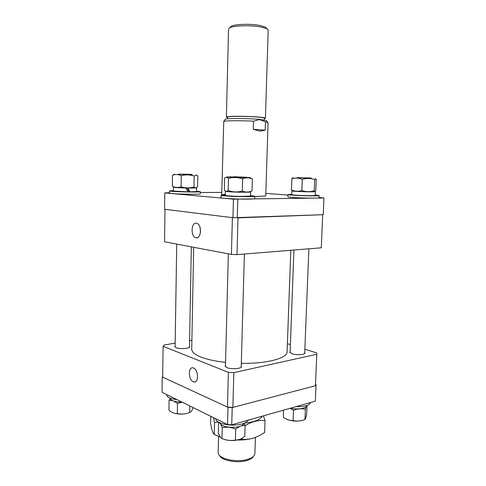 <?xml version="1.0" encoding="UTF-8"?>
<svg xmlns="http://www.w3.org/2000/svg" width="486" height="486" viewBox="0 0 486 486"><rect width="100%" height="100%" fill="white"/><g stroke="black" fill="none" stroke-linecap="round" stroke-linejoin="round"><path stroke-width="0.73" d="M315.529 384.226L315.961 384.383L316.015 385.586L232.205 407.578L231.737 424.807L227.551 424.551L162.045 392.275L162.251 376.972L228.001 407.329L232.205 407.578M316.015 385.586L315.353 401.163L231.737 424.807M227.551 424.551L228.001 407.329M162.689 376.334L162.251 376.972M290.148 351.712L289.856 352.235L291.958 353.765C296.247 355.29 305.232 354.762 304.977 353.006L304.728 352.453M175.1 346.081L174.826 346.603L176.12 347.727C179.814 349.337 190.081 348.535 189.74 346.682L189.485 346.16M225.492 365.478L225.182 366.104L226.95 367.647C231.281 369.512 241.834 368.68 241.506 366.517L241.232 365.879M193.543 368.005L192.887 367.817C187.997 366.73 188.368 379.961 193.27 381.789L194.206 382.032C198.968 382.725 198.355 369.627 193.543 368.005M304.856 349.197L316.72 352.939L316.793 354.27L233.821 372.634L228.365 372.331L163.102 346.281L164.098 345.03L175.148 343.104M287.378 343.687L290.409 344.641M189.589 340.595L191.891 340.194M316.793 354.27L315.463 385.726L232.879 407.402L233.821 372.634M228.365 372.331L227.46 407.08L162.676 377.166L163.102 346.281M227.46 407.08L232.879 407.402M316.799 354.154L315.463 385.726M225.571 362.386C212.99 360.958 203.591 358.644 197.383 355.448C193.574 353.395 191.684 351.305 191.715 349.167L193.665 247.283M290.81 250.272L287.08 351.828C287.536 358.164 266.778 363.844 241.305 363.34M230.297 27.283L231.421 26.189C235.175 24.039 251.426 23.644 260.344 25.533L265.465 27.143L266.528 28.297M265.417 118.226L268.181 30.181L267.027 28.832L261.432 27.088C251.675 25.041 233.839 25.466 229.769 27.793L228.542 29.069L226.385 117.138C225.54 116.063 246.973 115.99 258.716 117.059C263.102 117.448 265.332 117.837 265.417 118.226L264.287 118.627M227.46 118.827L227.503 117.169C226.713 116.16 246.894 116.087 257.969 117.096C262.112 117.466 264.22 117.831 264.299 118.201L264.25 119.854M253.291 456.5C252.398 458.019 250.509 459.27 247.617 460.248C238.316 463.608 221.61 460.74 219.611 455.558M218.572 436.385L218.178 452.478L218.518 454.027C220.45 459.568 238.407 462.702 248.389 459.106C251.529 458.043 253.558 456.682 254.47 455.036L254.895 453.505L255.399 437.406M253.649 418.61L247.884 420.42M252.058 419.06L248.881 419.959M225.146 119.447L225.346 119.173C226.919 118.244 248 118.329 259.469 119.337L266.528 120.601M254.761 196.557L265.733 195.992L268.059 122.824L259.579 119.58L253.492 121.16C240.71 120.498 225.261 120.637 223.736 121.391L221.731 194.765L222.375 195.026M265.447 122.12L265.198 130.151L260.162 131.153L253.255 129.312L253.492 121.16M253.255 129.312L265.198 130.151M227.491 117.6L226.385 117.138M190.876 174.34L178.471 174.097L190.876 174.34M166.643 394.541L167.044 396.09C168.466 397.84 171.771 399.018 176.953 399.62M170.27 398.174L170.562 399.213C172.287 401.084 176.072 402.037 181.928 402.068M170.27 398.32L169.104 400.233L172.597 400.646M173.788 401.084L177.481 403.423L182.147 402.177M189.789 412.517C184.388 414.54 178.787 414.637 172.998 412.802M193.337 407.693L191.162 411.691L189.668 412.547C185.537 414.115 181.418 414.455 177.311 413.568C175.082 413.677 172.852 412.991 170.616 411.508L168.952 410.263L169.104 400.233M189.668 412.547L189.795 405.95M177.311 413.568L177.481 403.423M213.506 417.632L214.545 422.492L214.259 434.496L213.409 433.463C212.388 431.714 211.453 428.354 210.59 423.397L210.754 416.271M245.114 425.529C252.04 421.544 258.686 419.91 265.046 420.627L264.657 432.485L261.334 434.551C254.931 438.244 248.516 439.842 242.101 439.338L238.936 439.636M242.131 438.208L242.101 439.338M265.046 420.627L263.448 415.84M220.176 436.993L214.259 434.496M214.545 422.492L218.402 422.109M244.737 423.033C254.524 422.024 260.356 419.74 262.24 416.18M218.931 436.525L220.225 437.06M237.387 440.037C243.99 440.128 249.676 439.368 254.439 437.752M233.693 176.746L245.898 177.22L233.693 176.746M299.188 177.712L311.083 177.991L299.188 177.712M215.754 418.738C215.249 422.626 227.09 426.101 237.235 424.873C243.334 424.102 246.912 422.553 247.963 420.22M295.938 406.654C304.613 406.758 309.473 405.385 310.518 402.53M219.69 422.765C221.355 426.131 226.695 427.619 235.698 427.23C240.643 426.599 243.395 425.317 243.948 423.367M290.421 408.216C297.456 409.898 306.873 408.38 306.654 405.658L306.66 405.549M229.27 427.23L235.71 428.998L239.805 426.435M241.348 425.864L245.12 425.396L244.081 423.318M239.513 439.441L234.774 440.431C230.121 440.796 226.136 440.267 222.813 438.846M245.12 425.396L244.798 436.337L242.575 437.941C240.157 439.447 237.763 440.164 235.4 440.091C230.874 440.905 226.391 440.377 221.95 438.512L222.23 427.461L228.633 427.158M235.4 440.091L235.71 428.998M221.95 438.512L220.614 437.54L218.323 433.263L218.591 422.407L219.769 423.136M220.851 424.557L222.23 427.461M307.037 405.421L306.642 415.074L305.36 419.09L304.965 419.515L305.384 409.285L306.028 406.843M304.965 419.515C300.986 421.113 297.013 421.465 293.064 420.584L293.459 410.299C297.517 408.708 301.49 408.368 305.384 409.285M290.075 408.313L293.459 410.299M293.064 420.584C289.79 420.669 286.588 419.594 283.447 417.359L283.393 410.202M303.3 420.098C297.76 421.696 292.201 421.411 286.619 419.224M192.237 174.614L178.319 174.243M174.043 187.256L174.237 187.371C176.363 187.912 198.021 188.325 196.016 187.79M174.371 174.274L172.773 175.221C175.592 174.14 178.429 174.31 181.278 175.744C185.634 174.504 189.923 174.595 194.157 176.029L196.253 174.948L197.887 175.883L197.516 186.818C196.326 188.088 195.135 188.143 193.95 186.989C189.68 188.252 185.391 188.179 181.096 186.77C178.125 187.912 175.203 187.724 172.336 186.211L173.496 186.922M178.423 174.146L192.14 174.51M172.5 175.325L172.336 186.211M181.278 175.744L181.096 186.77M194.157 176.029L193.95 186.989M187.086 188.003L188.975 191.654L189.959 191.842L187.839 188.015M173.502 187.274L173.441 191.004L173.763 191.126L187.906 191.824L185.804 187.997L173.909 187.171M196.223 187.73L187.973 188.039M196.581 187.845L196.508 191.563L189.959 191.842M173.447 190.585L169.62 190.913L169.59 193.106L170.021 193.282C173.32 194.139 201.228 194.649 200.262 193.847L200.305 191.66L196.514 191.144M169.62 190.913L170.057 191.077C173.35 191.879 201.271 192.413 200.305 191.66M187.845 191.709L189.303 191.715M196.083 237.775C201.319 239.076 202.091 224.696 196.836 223.353L196.368 223.244C190.998 222.145 190.555 236.822 195.913 237.739L196.083 237.775M231.427 254.415L232.387 217.655L165.003 209.32L164.554 241.785L231.427 254.415L237.004 254.634L321.289 247.805L322.692 214.709L321.289 247.805M237.004 254.634L238 217.85L322.692 214.709M200.299 228.444L200.493 232.174M200.165 227.867L200.414 232.764M225.297 194.315L221.731 194.765M233.438 199.145L323.955 198.002L323.251 214.691L232.952 217.728L233.438 199.145L164.784 192.906L169.596 192.729M200.287 192.529L221.792 192.389M265.812 193.385L287.937 195.074M319.029 197.45L323.955 198.002M237.8 199.284L237.302 217.88M232.952 217.728L164.56 209.266L164.784 192.906M291.825 194.242L287.955 194.558L287.876 196.775L289.158 197.103C294.814 197.978 319.91 198.537 319.01 197.772L319.108 195.542L315.244 194.983M287.955 194.558L289.237 194.862C294.899 195.694 320.001 196.259 319.108 195.542M292.584 190.779L291.946 190.901L291.807 194.673L292.76 194.904C297.001 195.524 315.876 195.955 315.226 195.415L315.378 191.63L315.062 191.52M291.946 190.901L292.9 191.101C297.146 191.66 316.034 192.104 315.378 191.63M311.228 178.149L297.104 177.73M292.681 190.84L293.228 191.089C297.462 191.691 317.887 192.098 314.642 191.527M293.35 177.979L292.147 178.332L291.831 178.872C295.318 177.669 298.811 177.827 302.31 179.346L301.879 190.536C298.307 191.672 294.826 191.466 291.424 189.917L292.469 190.706M297.213 177.633L311.131 178.04M291.831 178.872L291.424 189.917M302.31 179.346C306.502 178.076 310.633 178.162 314.697 179.607L314.242 190.737C310.08 192.019 305.961 191.952 301.879 190.536M314.697 179.607L315.365 178.538L316.265 179.395L315.815 190.318L315.457 191.077C315.019 191.8 314.612 191.684 314.242 190.737M246.05 177.384L230.814 176.965M225.966 191.271C225.018 191.569 233.766 192.104 241.609 192.207C248.036 192.28 250.794 192.164 249.877 191.861M250.156 191.703L252.015 190.907C248.789 192.42 245.545 192.468 242.289 191.053C237.539 192.353 232.837 192.177 228.183 190.53C226.859 191.733 225.595 191.569 224.392 190.044L224.556 178.022L226.452 177.104L228.487 178.429L228.183 190.53M230.941 176.843L226.676 176.971L242.016 177.566L250.175 177.627L245.934 177.256M228.487 178.429C233.201 177.104 237.915 177.262 242.623 178.897C245.776 177.505 248.868 177.451 251.894 178.733L250.223 177.621M242.623 178.897L242.289 191.053M252.368 178.933L252.015 190.907M225.729 191.18L225.37 191.29L225.273 195.396C224.951 195.773 234.179 196.338 242.077 196.411L250.594 196.095L250.551 191.903M225.37 191.29C225.048 191.618 234.288 192.146 242.192 192.243L250.709 191.994M225.285 194.886L221.087 195.287L221.027 197.699C220.577 198.239 232.988 199.029 243.541 199.108C250.612 199.151 254.33 198.993 254.7 198.622L254.773 196.216L250.606 195.585M221.087 195.287C220.632 195.785 233.055 196.551 243.608 196.648C250.685 196.702 254.403 196.557 254.773 196.216M195.585 381.668L194.206 382.032M265.465 27.143L267.027 28.832M266.346 120.321L267.822 122.618M225.346 119.173L223.736 121.391M231.421 26.189L229.769 27.793M175.088 347.125L176.74 244.087M189.467 347.204L191.344 246.845M225.455 366.742L228.329 253.826M241.196 367.143L244.403 254.032M304.686 353.535L308.871 248.808M290.106 352.787L293.939 250.023M174.504 174.243L172.773 175.221M197.565 237.587L195.913 237.739M293.246 177.718L292.147 178.332M250.175 177.627L251.894 178.733"/></g></svg>

